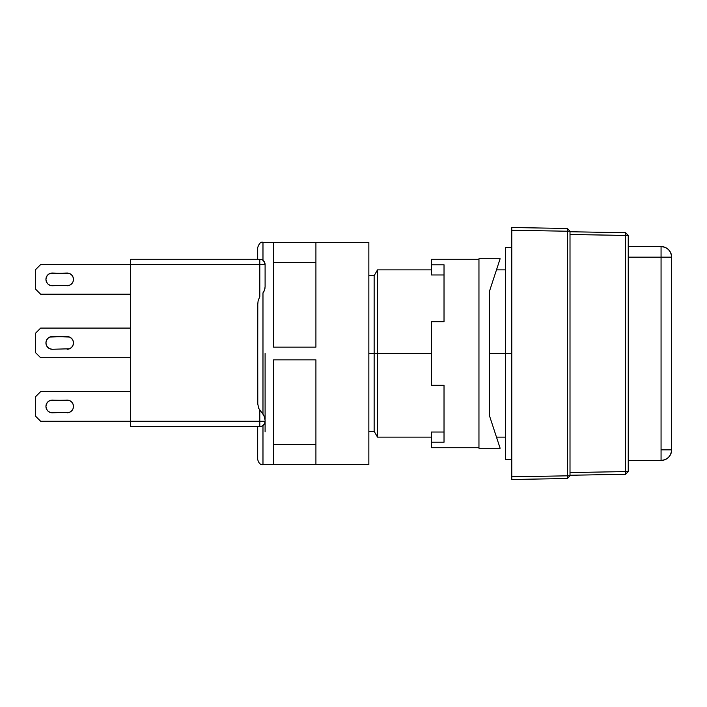 <?xml version="1.0" encoding="UTF-8"?>
<svg xmlns="http://www.w3.org/2000/svg" width="707" height="707" viewBox="0 0 707 707"><rect width="100%" height="100%" fill="white"/><g stroke="black" fill="none" stroke-linecap="round" stroke-linejoin="round"><path stroke-width="1.06" d="M511.78 353.5L505.425 353.5L505.425 459.373L505.425 353.5L489.544 353.5L511.78 353.5M444.023 432.021L444.023 385.262L431.314 385.262L431.314 321.738L444.023 321.738L444.023 264.789L431.314 264.789L431.314 274.979L444.023 274.979L431.314 274.979L431.314 259.275L478.957 259.275L431.314 259.275L431.314 264.789L444.023 264.789L444.023 321.738L431.314 321.738L431.314 353.5L377.511 353.5L377.511 437.138L377.511 353.5L374.144 353.5L374.144 431.314L374.144 353.5L368.851 353.5L374.144 353.5L374.144 275.686L374.144 353.5L377.511 353.5L377.511 269.862L377.511 353.5L431.314 353.5L431.314 385.262L444.023 385.262L444.023 442.211L431.314 442.211L431.314 447.725L478.957 447.725L431.314 447.725L431.314 432.021L444.023 432.021L431.314 432.021L431.314 442.211L444.023 442.211L444.023 440.081M505.425 247.627L505.425 353.5L505.425 247.627L511.78 247.627M567.368 478.515L570.01 475.776L570.01 231.224L570.01 475.776L567.368 475.829L567.368 478.515L570.01 475.776L567.368 475.829L567.368 231.224L570.01 231.224L567.368 228.485L567.368 231.224L570.01 231.224L567.368 228.485L511.78 227.513L567.368 228.485L567.368 231.224L511.78 230.252L511.78 227.513L511.78 476.792L567.368 475.829L567.368 478.515L511.78 479.487L511.78 476.792L567.368 475.829L567.368 231.224L511.78 230.252L511.78 479.487L567.368 478.515L567.368 477.163L567.368 478.515L511.78 479.487M570.01 231.746L625.598 232.718L625.598 235.458L570.01 234.485L628.24 235.458L625.598 232.718L625.598 235.458L628.24 235.458L625.598 232.718L570.01 231.746M570.01 472.559L625.598 471.587L625.598 474.282L570.01 475.254L625.598 474.282L628.24 471.542L625.598 471.587L625.598 474.282L628.24 471.542L625.598 471.587L625.598 235.458L625.598 471.587L570.01 472.559M628.24 235.458L628.24 471.542L628.24 235.458M661.063 449.846L671.65 449.846C670.978 456.227 667.443 459.762 661.063 460.434L661.063 449.846L671.65 449.846A10.587 10.587 0 0 1 661.063 460.434L661.063 246.566L628.24 246.566L661.063 246.566C667.443 247.238 670.978 250.773 671.65 257.154L661.063 257.154L661.063 246.566A10.587 10.587 0 0 1 671.65 257.154L661.063 257.154L661.063 449.846M628.24 460.434L661.063 460.434L628.24 460.434M628.24 257.154L661.063 257.154L628.24 257.154M671.65 449.846L671.65 257.154L671.65 449.846M72.98 408.867L73.466 406.437A6.354 6.354 0 0 1 67.112 412.791A6.354 6.354 0 0 0 71.601 401.947A6.354 6.354 0 0 0 67.112 400.082A6.354 6.354 0 0 1 73.466 406.437L72.98 404.006L71.601 401.947L69.542 400.569L52.291 400.082A6.354 6.354 0 0 0 47.793 410.926A6.354 6.354 0 0 0 52.291 412.791L69.542 412.305L71.601 410.926L72.98 408.867L73.466 406.437L72.98 404.006L71.601 401.947L69.542 400.569L67.112 400.082L49.861 400.569L47.802 401.947L46.423 404.006L45.937 406.437L46.423 408.867L47.802 410.926L49.861 412.305L52.291 412.791A6.354 6.354 0 0 1 45.937 406.437A6.354 6.354 0 0 1 52.291 400.082L49.861 400.569M72.98 281.819L73.466 279.389A6.354 6.354 0 0 1 67.112 285.743A6.354 6.354 0 0 0 71.601 274.899A6.354 6.354 0 0 0 67.112 273.035A6.354 6.354 0 0 1 73.466 279.389L72.98 276.958L71.601 274.899L69.542 273.521L52.291 273.035A6.354 6.354 0 0 0 47.793 283.878A6.354 6.354 0 0 0 52.291 285.743L69.542 285.257L71.601 283.878L72.98 281.819L73.466 279.389L72.98 276.958L71.601 274.899L69.542 273.521L67.112 273.035L49.861 273.521L47.802 274.899L46.423 276.958L45.937 279.389L46.423 281.819L47.802 283.878L49.861 285.257L52.291 285.743A6.354 6.354 0 0 1 45.937 279.389A6.354 6.354 0 0 1 52.291 273.035L49.861 273.521M72.98 345.343L73.466 342.913A6.354 6.354 0 0 1 67.112 349.267A6.354 6.354 0 0 0 71.601 338.423A6.354 6.354 0 0 0 67.112 336.559A6.354 6.354 0 0 1 73.466 342.913L72.98 340.482L71.601 338.423L69.542 337.045L52.291 336.559A6.354 6.354 0 0 0 49.852 348.781A6.354 6.354 0 0 0 52.291 349.267L69.542 348.781L71.601 347.402L72.98 345.343L73.466 342.913L72.98 340.482L71.601 338.423L69.542 337.045L67.112 336.559L49.861 337.045L47.802 338.423L46.423 340.482L45.937 342.913L46.423 345.343L47.802 347.402L49.861 348.781L52.291 349.267A6.354 6.354 0 0 1 45.937 342.913A6.354 6.354 0 0 1 52.291 336.559M264.966 422.441L265.098 421.257L264.568 423.564L262.977 425.49L262.977 464.667L368.851 464.667L368.851 242.333L262.977 242.333L262.977 260.335L264.595 262.315L265.098 264.568L259.805 264.568L259.805 259.275A5.294 5.294 0 0 1 265.098 264.568L259.805 264.568L259.805 296.542L258.126 300.731L257.684 305.23L257.79 404.033L258.762 408.425L263.941 415.566L265.098 420.197L263.941 415.557L258.762 408.443L257.79 404.033M262.977 353.5L262.977 292.857L264.595 289.914L265.098 286.803L264.586 289.923L262.977 292.857L262.977 414.143L264.586 417.077L262.977 414.143M273.565 464.481L273.565 359.854L315.914 359.854L315.914 464.481L273.565 464.481L315.914 464.481L315.914 359.854L273.565 359.854L273.565 464.481M273.565 347.146L273.565 242.519L315.914 242.519L315.914 347.146L273.565 347.146L315.914 347.146L315.914 242.519L273.565 242.519L273.565 347.146M265.098 418.641L265.098 353.5M265.098 431.844L265.098 421.257A5.294 5.294 0 0 1 259.805 426.551L259.805 421.257L265.098 421.257C264.763 424.447 262.995 426.215 259.805 426.551L259.805 421.257L265.098 421.257L265.098 425.879M273.565 444.332L315.914 444.332L273.565 444.332M315.914 262.668L273.565 262.668L315.914 262.668M257.79 259.275L257.684 259.275C257.684 243.791 257.684 243.791 257.684 259.275L257.684 247.627C259.133 243.358 260.901 241.591 262.977 242.333L368.851 242.333L368.851 464.667L262.977 464.667L262.977 425.49M263.905 424.598L264.568 423.564M263.941 261.272L265.098 264.568L264.595 262.315L262.977 260.335L263.941 261.263M262.986 292.848L264.135 291.063M258.126 259.275L130.636 259.275L130.636 421.257L40.644 421.257L35.35 415.963L35.35 396.91L40.644 391.616L130.636 391.616L40.644 391.616L35.35 396.91L35.35 415.963L40.644 421.257L259.805 421.257L259.805 410.458L259.805 421.257L130.636 421.257L130.636 426.551L258.85 426.551M257.684 426.551C257.684 469.961 257.684 469.961 257.684 426.551L257.684 459.373C258.638 463.191 260.406 464.95 262.977 464.667M265.098 421.257L265.098 420.197L265.098 421.257M265.098 286.803L265.098 264.568L265.098 286.803M257.79 302.967L257.684 401.77M257.684 305.23L258.126 300.74L259.805 296.542L259.805 259.275L261.378 259.513L259.805 259.275A5.294 5.294 0 0 1 265.098 264.568M264.586 289.923L264.966 288.368L264.595 289.923M259.805 426.551L130.636 426.551L130.636 264.568L259.805 264.568L40.644 264.568L35.35 269.862L35.35 288.916L40.644 294.209L130.636 294.209L40.644 294.209L35.35 288.916L35.35 269.862L40.644 264.568L130.636 264.568L130.636 259.275L259.805 259.275M262.977 260.335L262.2 259.849M264.931 418.42L265.098 420.197M35.35 352.44L40.644 357.733L130.636 357.733L40.644 357.733L35.35 352.44L35.35 333.386L35.35 352.44M40.644 328.092L35.35 333.386L40.644 328.092L130.636 328.092L40.644 328.092M258.762 408.443L258.311 407.011M46.423 340.482L45.937 342.913L46.423 340.482L45.937 342.913L46.423 345.343L47.802 347.402M49.861 348.781L52.291 349.267L49.861 348.781L52.291 349.267L69.542 348.781M45.937 342.913L46.423 345.343L45.937 342.913M46.423 276.958L45.937 279.389L46.423 276.958L45.937 279.389L46.423 281.819L47.802 283.878L49.861 285.257L52.291 285.743L69.542 285.257M45.937 279.389L46.423 281.819L47.802 283.878L49.861 285.257L52.291 285.743L49.861 285.257L47.802 283.878L46.423 281.819L45.937 279.389M46.423 404.006L45.937 406.437L46.423 404.006L45.937 406.437L46.423 408.867L47.802 410.926L49.861 412.305L52.291 412.791L69.542 412.305M45.937 406.437L46.423 408.867L47.802 410.926L49.861 412.305L52.291 412.791L49.861 412.305L47.802 410.926L46.423 408.867L45.937 406.437M478.957 258.744L478.957 448.256L500.132 448.256L489.544 415.955L489.544 291.045L500.132 258.744L478.957 258.744L500.132 258.744L489.544 291.045L489.544 415.955L500.132 448.256L478.957 448.256L478.957 258.744M511.78 459.373L505.425 459.373M505.425 437.138L496.491 437.138M431.314 437.138L377.511 437.138L374.144 431.314L368.851 431.314M431.314 269.862L377.511 269.862L374.144 275.686L368.851 275.686M505.425 269.862L496.491 269.862"/></g></svg>
